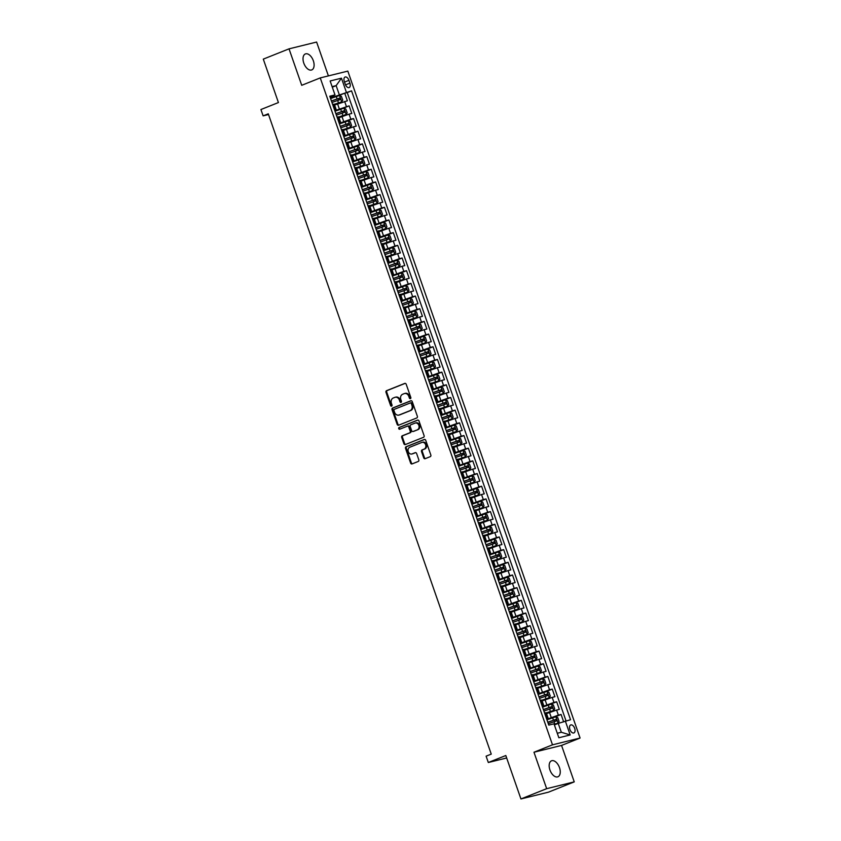 <?xml version="1.0" encoding="UTF-8"?>
<svg xmlns="http://www.w3.org/2000/svg" width="841" height="841" viewBox="0 0 841 841"><rect width="100%" height="100%" fill="white"/><g stroke="black" fill="none" stroke-linecap="round" stroke-linejoin="round"><path stroke-width="1.26" d="M410.397 398.634A0.925 0.757 -103.9 0 0 410.807 397.478L406.192 384.253A1.325 1.083 -103.9 0 0 404.752 383.412L386.566 390.676A1.325 1.083 -103.9 0 0 385.987 392.316L390.592 405.541A0.925 0.757 -103.9 0 0 392.011 404.984L391.412 403.27A4.226 3.469 -103.9 0 1 393.262 397.993L394.776 397.394A4.226 3.469 -103.9 0 1 395.154 397.267A4.226 3.469 -103.9 0 1 399.401 400.085L399.99 401.798A0.925 0.757 -103.9 0 0 401.409 401.231L400.81 399.517A4.226 3.469 -103.9 0 1 402.66 394.25L404.174 393.641A4.226 3.469 -103.9 0 1 404.542 393.525A4.226 3.469 -103.9 0 1 408.789 396.332L409.388 398.045A0.925 0.757 -103.9 0 0 410.397 398.634M559.486 767.623A8.61 4.878 68.2 0 0 551.528 760.8A8.61 4.878 68.2 0 0 549.94 769.978A8.61 4.878 68.2 0 0 557.909 776.79A8.61 4.878 68.2 0 0 559.486 767.623M313.336 60.762A8.61 4.878 68.2 0 0 305.367 53.94A8.61 4.878 68.2 0 0 303.79 63.107A8.61 4.878 68.2 0 0 311.748 69.929A8.61 4.878 68.2 0 0 313.336 60.762M574.687 728.348A4.31 2.439 68.2 0 0 570.703 724.942A4.31 2.439 68.2 0 0 569.914 729.525A4.31 2.439 68.2 0 0 573.898 732.932A4.31 2.439 68.2 0 0 574.687 728.348M423.717 457.851A1.325 1.083 -103.9 0 0 425.157 458.692L430.256 456.652A1.325 1.083 -103.9 0 0 430.834 455.013L425.725 440.327A1.325 1.083 -103.9 0 0 424.274 439.486L406.098 446.739A1.325 1.083 -103.9 0 0 405.52 448.39L410.629 463.076A1.325 1.083 -103.9 0 0 412.069 463.917L418.24 461.457A1.325 1.083 -103.9 0 0 418.818 459.806L416.621 453.52A1.325 1.083 -103.9 0 0 415.181 452.679L412.122 453.898A3.532 2.901 -103.9 0 1 411.817 454.003A3.532 2.901 -103.9 0 1 408.2 451.459A3.532 2.901 -103.9 0 1 409.809 447.244L421.783 442.461A3.532 2.901 -103.9 0 1 422.087 442.366A3.532 2.901 -103.9 0 1 425.704 444.91A3.532 2.901 -103.9 0 1 424.095 449.126L422.098 449.924A1.325 1.083 -103.9 0 0 421.52 451.564L423.717 457.851L424.463 457.672A1.325 1.083 -103.9 0 0 425.472 458.566M328.4 75.9L316.615 42.05L289.031 48.852L263.296 59.122L278.424 102.549L260.92 109.53L263.128 115.869L268.279 113.819L491.249 754.114L486.109 756.164L488.316 762.503L506.66 757.983M546.661 788.679L574.245 781.878L561.557 745.431L533.972 752.232L546.661 788.679L520.936 798.95L505.809 755.523L488.316 762.503M533.972 752.232L552.495 744.832L320.253 77.908L347.827 71.107L580.08 738.03L552.495 744.832M289.031 48.852L301.719 85.309L320.253 77.908M416.779 417.956A1.325 1.083 -103.9 0 0 417.357 416.306L412.248 401.62A1.325 1.083 -103.9 0 0 410.797 400.779L392.61 408.032A1.325 1.083 -103.9 0 0 392.043 409.683L397.152 424.369A1.325 1.083 -103.9 0 0 398.592 425.21L416.779 417.956M418.986 420.973L424.095 435.659A1.325 1.083 -103.9 0 1 423.517 437.309L405.33 444.563A1.325 1.083 -103.9 0 1 403.89 443.722L401.704 437.436A1.325 1.083 -103.9 0 1 402.282 435.785L409.651 432.842A1.325 1.083 -103.9 0 0 410.229 431.202L408.779 427.028A1.325 1.083 -103.9 0 0 407.338 426.187L399.654 429.246A0.925 0.757 -103.9 0 1 399.055 427.512L417.535 420.132A1.325 1.083 -103.9 0 1 418.986 420.973M574.245 781.878L548.511 792.148L520.936 798.95M563.565 721.61L561.084 714.461L553.725 717.405M546.766 719.307L558.361 715.134L556.595 710.067L559.318 709.394L556.668 701.783L549.31 704.716M542.35 706.629L553.946 702.456L552.18 697.389L554.902 696.716L552.253 689.105L544.894 692.038M537.935 693.951L549.53 689.778L547.764 684.711L550.487 684.038L547.838 676.427L540.479 679.36M533.52 681.273L545.115 677.1L543.349 672.022L546.072 671.36L543.423 663.749L536.064 666.682M529.105 668.595L540.7 664.422L538.934 659.344L541.657 658.671L539.007 651.071L531.649 654.004M524.689 655.917L536.285 651.743L534.519 646.666L537.241 645.993L534.592 638.393L527.233 641.326M520.274 643.228L531.869 639.065L530.103 633.988L532.826 633.315L530.177 625.715L522.818 628.648M515.859 630.55L527.454 626.377L525.688 621.31L528.411 620.637L525.762 613.036L518.403 615.969M511.444 617.872L523.039 613.699L521.273 608.632L523.985 607.959L521.336 600.348L513.988 603.291M507.028 605.194L518.624 601.021L516.858 595.954L519.57 595.281L516.921 587.67L509.572 590.613M502.613 592.516L514.208 588.343L512.442 583.276L515.155 582.603L512.505 574.992L505.157 577.925M498.198 579.838L509.793 575.665L508.027 570.597L510.739 569.925L508.09 562.314L500.742 565.247M493.783 567.16L505.378 562.986L503.612 557.919L506.324 557.247L503.675 549.636L496.327 552.569M489.367 554.482L500.963 550.308L499.197 545.231L501.909 544.569L499.26 536.957L491.911 539.89M484.952 541.804L496.547 537.63L494.781 532.553L497.494 531.88L494.844 524.279L487.496 527.212M480.537 529.126L492.132 524.952L490.366 519.875L493.078 519.202L490.429 511.601L483.081 514.534M476.122 516.437L487.717 512.274L485.951 507.197L488.663 506.524L486.014 498.923L478.666 501.856M471.706 503.759L483.302 499.586L481.536 494.519L484.248 493.846L481.599 486.245L474.25 489.178M467.291 491.081L478.886 486.907L477.12 481.84L479.833 481.168L477.183 473.557L469.835 476.5M462.876 478.403L474.471 474.229L472.705 469.162L475.417 468.49L472.768 460.879L465.42 463.812M458.461 465.725L470.056 461.551L468.29 456.484L471.002 455.811L468.353 448.2L461.005 451.133M454.045 453.047L465.641 448.873L463.875 443.806L466.587 443.133L463.938 435.522L456.589 438.455M449.63 440.369L461.225 436.195L459.459 431.118L462.172 430.455L459.522 422.844L452.174 425.777M445.215 427.691L456.81 423.517L455.044 418.44L457.756 417.777L455.107 410.166L447.759 413.099M440.8 415.012L452.395 410.839L450.629 405.761L453.341 405.089L450.692 397.488L443.344 400.421M436.384 402.334L447.98 398.161L446.203 393.083L448.926 392.411L446.277 384.81L438.928 387.743M431.969 389.646L443.554 385.483L441.788 380.405L444.511 379.733L441.861 372.132L434.513 375.065M427.554 376.968L439.139 372.794L437.373 367.727L440.095 367.054L437.446 359.443L430.098 362.387M423.139 364.29L434.723 360.116L432.957 355.049L435.68 354.376L433.031 346.765L425.683 349.709M418.713 351.612L430.308 347.438L428.542 342.371L431.265 341.698L428.616 334.087L421.267 337.02M414.298 338.934L425.893 334.76L424.127 329.693L426.85 329.02L424.2 321.409L416.852 324.342M409.882 326.255L421.478 322.082L419.712 317.015L422.434 316.342L419.785 308.731L412.437 311.664M405.467 313.577L417.062 309.404L415.296 304.326L418.019 303.664L415.37 296.053L408.022 298.986M401.052 300.899L412.647 296.726L410.881 291.648L413.604 290.986L410.955 283.375L403.606 286.308M396.637 288.221L408.232 284.048L406.466 278.97L409.189 278.297L406.539 270.697L399.191 273.63M392.221 275.543L403.817 271.37L402.051 266.292L404.773 265.619L402.124 258.019L394.776 260.952M387.806 262.855L399.401 258.692L397.635 253.614L400.358 252.941L397.709 245.341L390.361 248.274M383.391 250.176L394.986 246.003L393.22 240.936L395.943 240.263L393.294 232.652L385.945 235.596M378.976 237.498L390.571 233.325L388.805 228.258L391.528 227.585L388.878 219.974L381.53 222.918M374.56 224.82L386.156 220.647L384.39 215.58L387.112 214.907L384.463 207.296L377.115 210.229M370.145 212.142L381.74 207.969L379.974 202.902L382.697 202.229L380.048 194.618L372.7 197.551M365.73 199.464L377.325 195.291L375.559 190.224L378.282 189.551L375.633 181.94L368.284 184.873M361.315 186.786L372.91 182.613L371.144 177.535L373.867 176.873L371.217 169.262L363.869 172.195M356.899 174.108L368.495 169.935L366.729 164.857L369.451 164.195L366.802 156.584L359.454 159.517M352.484 161.43L364.079 157.256L362.313 152.179L365.036 151.506L362.387 143.906L355.039 146.839M348.069 148.741L359.664 144.578L357.898 139.501L360.621 138.828L357.972 131.228L350.613 134.161M343.654 136.063L355.249 131.89L353.483 126.823L356.206 126.15L353.556 118.549L346.198 121.482M339.238 123.385L350.834 119.212L349.068 114.145L351.79 113.472L349.141 105.861L334.823 110.707M341.782 108.804L349.141 105.861M556.595 710.067L546.534 713.62M552.18 697.389L542.119 700.942M547.764 684.711L537.704 688.264M543.349 672.022L533.289 675.586M538.934 659.344L528.873 662.908M534.519 646.666L524.458 650.23M530.103 633.988L520.043 637.552M525.688 621.31L515.628 624.874M521.273 608.632L511.212 612.185M516.858 595.954L506.797 599.507M512.442 583.276L502.382 586.829M508.027 570.597L497.967 574.151M503.612 557.919L493.551 561.473M499.197 545.231L489.136 548.795M494.781 532.553L484.721 536.116M490.366 519.875L480.306 523.438M485.951 507.197L475.89 510.76M481.536 494.519L471.475 498.082M477.12 481.84L467.06 485.394M472.705 469.162L462.645 472.716M468.29 456.484L458.229 460.038M463.875 443.806L453.814 447.359M459.459 431.118L449.399 434.681M455.044 418.44L444.984 422.003M450.629 405.761L440.568 409.325M446.203 393.083L436.153 396.647M441.788 380.405L431.738 383.969M437.373 367.727L427.323 371.28M432.957 355.049L422.907 358.602M428.542 342.371L418.492 345.924M424.127 329.693L414.077 333.246M419.712 317.015L409.662 320.568M415.296 304.326L405.246 307.89M410.881 291.648L400.831 295.212M406.466 278.97L396.416 282.534M402.051 266.292L392.001 269.856M397.635 253.614L387.585 257.178M393.22 240.936L383.17 244.489M388.805 228.258L378.755 231.811M384.39 215.58L374.34 219.133M379.974 202.902L369.924 206.455M375.559 190.224L365.509 193.777M371.144 177.535L361.094 181.099M366.729 164.857L356.679 168.421M362.313 152.179L352.263 155.743M357.898 139.501L347.848 143.065M353.483 126.823L343.433 130.387M349.068 114.145L339.018 117.698M344.316 81.472L345.294 84.268A4.173 2.365 68.2 0 0 349.141 87.569A4.173 2.365 68.2 0 0 349.909 83.122L348.941 80.337A4.173 2.365 68.2 0 0 345.083 77.036A4.173 2.365 68.2 0 0 344.316 81.472M557.289 733.268L561.325 732.269L558.235 723.397L570.545 719.728L351.549 90.849L330.408 98.029M565.331 721.021L570.187 734.96L558.855 737.757L553.998 723.817L548.784 725.1L329.777 96.21L335.002 94.928L330.145 80.978L341.467 78.181L346.324 92.132M566.014 720.853L347.228 92.573L344.726 93.183L347.375 100.794L334.602 105.02M334.571 109.982L336.053 109.204L334.403 109.498M336.053 109.204L334.287 104.137L332.637 104.431M546.345 718.098L547.996 717.804L546.513 718.582M547.996 717.804L546.23 712.737L544.579 713.031M541.93 705.42L543.58 705.126L542.098 705.904M543.58 705.126L541.814 700.048L540.164 700.353M537.515 692.742L539.165 692.448L537.683 693.226M539.165 692.448L537.399 687.37L535.749 687.665M533.099 680.064L534.75 679.77L533.268 680.548M534.75 679.77L532.984 674.692L531.333 674.987M528.684 667.386L530.335 667.092L528.852 667.87M530.335 667.092L528.568 662.014L526.918 662.309M524.269 654.708L525.919 654.403L524.437 655.192M525.919 654.403L524.153 649.336L522.503 649.63M519.854 642.019L521.504 641.725L520.022 642.513M521.504 641.725L519.738 636.658L518.088 636.952M515.438 629.341L517.089 629.047L515.607 629.835M517.089 629.047L515.323 623.98L513.672 624.274M511.023 616.663L512.674 616.369L511.191 617.147M512.674 616.369L510.908 611.302L509.257 611.596M506.608 603.985L508.258 603.691L506.776 604.469M508.258 603.691L506.492 598.624L504.842 598.918M502.193 591.307L503.843 591.013L502.361 591.791M503.843 591.013L502.077 585.946L500.427 586.24M497.777 578.629L499.428 578.335L497.946 579.113M499.428 578.335L497.662 573.257L496.011 573.562M493.362 565.951L495.013 565.657L493.53 566.435M495.013 565.657L493.246 560.579L491.596 560.873M488.947 553.273L490.597 552.979L489.115 553.756M490.597 552.979L488.831 547.901L487.181 548.195M484.532 540.595L486.172 540.3L484.7 541.078M486.172 540.3L484.405 535.223L482.766 535.517M480.116 527.917L481.756 527.612L480.285 528.4M481.756 527.612L479.99 522.545L478.35 522.839M475.701 515.228L477.341 514.934L475.869 515.722M477.341 514.934L475.575 509.867L473.935 510.161M471.286 502.55L472.926 502.256L471.454 503.044M472.926 502.256L471.16 497.189L469.52 497.483M466.871 489.872L468.511 489.578L467.039 490.356M468.511 489.578L466.744 484.511L465.105 484.805M462.455 477.194L464.095 476.9L462.624 477.677M464.095 476.9L462.329 471.833L460.689 472.127M458.04 464.516L459.68 464.221L458.208 464.999M459.68 464.221L457.914 459.144L456.274 459.449M453.625 451.838L455.265 451.543L453.793 452.321M455.265 451.543L453.499 446.466L451.859 446.771M449.21 439.16L450.85 438.865L449.378 439.643M450.85 438.865L449.083 433.788L447.444 434.082M444.794 426.482L446.434 426.187L444.963 426.965M446.434 426.187L444.668 421.11L443.028 421.404M440.369 413.804L442.019 413.509L440.547 414.287M442.019 413.509L440.253 408.432L438.603 408.726M435.953 401.125L437.604 400.821L436.132 401.609M437.604 400.821L435.838 395.754L434.187 396.048M431.538 388.437L433.189 388.143L431.717 388.931M433.189 388.143L431.422 383.075L429.772 383.37M427.123 375.759L428.773 375.464L427.302 376.253M428.773 375.464L427.007 370.397L425.357 370.692M422.708 363.081L424.358 362.786L422.886 363.564M424.358 362.786L422.592 357.719L420.942 358.014M418.292 350.403L419.943 350.108L418.471 350.886M419.943 350.108L418.177 345.041L416.526 345.336M413.877 337.725L415.528 337.43L414.056 338.208M415.528 337.43L413.761 332.353L412.111 332.658M409.462 325.046L411.112 324.752L409.641 325.53M411.112 324.752L409.346 319.675L407.696 319.969M405.047 312.368L406.697 312.074L405.225 312.852M406.697 312.074L404.931 306.997L403.281 307.291M400.631 299.69L402.282 299.396L400.8 300.174M402.282 299.396L400.516 294.318L398.865 294.613M396.216 287.012L397.867 286.707L396.384 287.496M397.867 286.707L396.1 281.64L394.45 281.935M391.801 274.334L393.451 274.029L391.969 274.818M393.451 274.029L391.685 268.962L390.035 269.257M387.386 261.646L389.036 261.351L387.554 262.14M389.036 261.351L387.27 256.284L385.62 256.579M382.97 248.968L384.621 248.673L383.139 249.451M384.621 248.673L382.855 243.606L381.204 243.901M378.555 236.289L380.206 235.995L378.723 236.773M380.206 235.995L378.439 230.928L376.789 231.222M374.14 223.611L375.79 223.317L374.308 224.095M375.79 223.317L374.024 218.25L372.374 218.544M369.725 210.933L371.375 210.639L369.893 211.417M371.375 210.639L369.609 205.561L367.959 205.866M365.309 198.255L366.96 197.961L365.478 198.739M366.96 197.961L365.194 192.883L363.543 193.178M360.894 185.577L362.545 185.283L361.062 186.061M362.545 185.283L360.778 180.205L359.128 180.5M356.479 172.899L358.129 172.605L356.647 173.383M358.129 172.605L356.363 167.527L354.713 167.822M352.064 160.221L353.714 159.916L352.232 160.705M353.714 159.916L351.948 154.849L350.298 155.143M347.648 147.532L349.299 147.238L347.817 148.027M349.299 147.238L347.533 142.171L345.882 142.465M343.233 134.854L344.884 134.56L343.401 135.348M344.884 134.56L343.117 129.493L341.467 129.787M338.818 122.176L340.468 121.882L338.986 122.66M340.468 121.882L338.702 116.815L337.052 117.109M350.834 119.212L353.556 118.549M355.249 131.89L357.972 131.228M359.664 144.578L362.387 143.906M364.079 157.256L366.802 156.584M368.495 169.935L371.217 169.262M372.91 182.613L375.633 181.94M377.325 195.291L380.048 194.618M381.74 207.969L384.463 207.296M386.156 220.647L388.878 219.974M390.571 233.325L393.294 232.652M394.986 246.003L397.709 245.341M399.401 258.692L402.124 258.019M403.817 271.37L406.539 270.697M408.232 284.048L410.955 283.375M412.647 296.726L415.37 296.053M417.062 309.404L419.785 308.731M421.478 322.082L424.2 321.409M425.893 334.76L428.616 334.087M430.308 347.438L433.031 346.765M434.723 360.116L437.446 359.443M439.139 372.794L441.861 372.132M443.554 385.483L446.277 384.81M447.98 398.161L450.692 397.488M452.395 410.839L455.107 410.166M456.81 423.517L459.522 422.844M461.225 436.195L463.938 435.522M465.641 448.873L468.353 448.2M470.056 461.551L472.768 460.879M474.471 474.229L477.183 473.557M478.886 486.907L481.599 486.245M483.302 499.586L486.014 498.923M487.717 512.274L490.429 511.601M492.132 524.952L494.844 524.279M496.547 537.63L499.26 536.957M500.963 550.308L503.675 549.636M505.378 562.986L508.09 562.314M509.793 575.665L512.505 574.992M514.208 588.343L516.921 587.67M518.624 601.021L521.336 600.348M523.039 613.699L525.762 613.036M527.454 626.377L530.177 625.715M531.869 639.065L534.592 638.393M536.285 651.743L539.007 651.071M540.7 664.422L543.423 663.749M545.115 677.1L547.838 676.427M549.53 689.778L552.253 689.105M553.946 702.456L556.668 701.783M558.361 715.134L561.084 714.461M558.235 723.397L554.387 724.931M339.228 94.507L336.137 85.635L332.111 86.634M332.3 87.17L336.137 85.635L341.467 78.181M330.166 97.314L335.002 94.928M561.557 745.431L580.08 738.03M263.128 115.869L268.531 114.534M337.367 96.126L344.726 93.183M347.228 92.573L351.549 90.849M570.187 734.96L561.325 732.269M410.66 398.445A0.925 0.757 -103.9 0 1 410.135 397.856L409.535 396.153A4.226 3.469 -103.9 0 0 405.288 393.336L404.542 393.525M395.154 397.267L395.901 397.089A4.226 3.469 -103.9 0 1 400.137 399.895L400.736 401.609A0.925 0.757 -103.9 0 0 401.262 402.198M405.183 383.359L387.312 390.487A1.325 1.083 -103.9 0 0 386.734 392.137L391.338 405.362A0.925 0.757 -103.9 0 0 391.864 405.94M411.228 400.715L393.357 407.853A1.325 1.083 -103.9 0 0 392.779 409.493L397.898 424.179A1.325 1.083 -103.9 0 0 398.907 425.083M411.302 403.554A0.925 0.757 -103.9 0 0 410.292 402.965L394.334 409.336A0.925 0.757 -103.9 0 0 393.924 410.482L394.555 412.29A4.226 3.469 -103.9 0 0 398.802 415.107A4.226 3.469 -103.9 0 0 399.181 414.981L410.093 410.629A4.226 3.469 -103.9 0 0 411.932 405.351L411.302 403.554L412.048 403.365A0.925 0.757 -103.9 0 0 411.039 402.776L410.461 402.923M398.802 415.107L399.549 414.918A4.226 3.469 -103.9 0 0 399.927 414.802L399.181 414.981M412.048 403.365L412.679 405.173A4.226 3.469 -103.9 0 1 410.829 410.45L399.927 414.802M407.57 426.124L408.085 425.998A1.325 1.083 -103.9 0 1 409.525 426.839L410.976 431.012A1.325 1.083 -103.9 0 1 410.397 432.663L403.028 435.606A1.325 1.083 -103.9 0 0 402.45 437.246L404.637 443.533A1.325 1.083 -103.9 0 0 405.646 444.437M417.966 420.069L399.801 427.323A0.925 0.757 -103.9 0 0 400.043 429.099M417.304 429.793A3.532 2.901 -103.9 0 0 418.913 425.578A3.532 2.901 -103.9 0 0 415.307 423.034A3.532 2.901 -103.9 0 0 414.991 423.128L410.765 424.821A1.325 1.083 -103.9 0 0 410.198 426.461L411.648 430.634A1.325 1.083 -103.9 0 0 413.089 431.475L418.051 429.604A3.532 2.901 -103.9 0 0 419.659 425.388A3.532 2.901 -103.9 0 0 416.043 422.844L415.307 423.034M413.593 431.349A1.325 1.083 -103.9 0 0 413.835 431.286L413.089 431.475M418.051 429.604L413.835 431.286M422.087 442.366L422.834 442.177A3.532 2.901 -103.9 0 1 426.45 444.721A3.532 2.901 -103.9 0 1 424.842 448.936L422.844 449.735A1.325 1.083 -103.9 0 0 422.266 451.386L424.463 457.672M412.237 453.877A3.532 2.901 -103.9 0 0 412.553 453.814A3.532 2.901 -103.9 0 0 412.868 453.72L412.122 453.898M415.612 452.626L412.868 453.72M424.705 439.423L406.834 446.56A1.325 1.083 -103.9 0 0 406.266 448.2L411.375 462.886A1.325 1.083 -103.9 0 0 412.384 463.79M334.392 104.431L341.709 101.814L342.75 100.184L341.425 96.379L339.501 95.475L330.587 98.544M341.709 101.814L334.35 104.316M331.953 102.465L340.185 99.595L339.648 98.071L331.428 100.952M331.47 101.057L338.166 98.67L338.702 100.184M338.807 117.109L346.124 114.502L347.165 112.862L345.84 109.057L343.916 108.153L335.002 111.222M343.958 108.184L346.145 114.46L338.765 117.004M336.368 115.154L344.6 112.273L344.064 110.76L335.843 113.63M335.885 113.735L342.581 111.348L343.117 112.873M343.223 129.787L350.539 127.18L351.58 125.54L350.255 121.735L348.332 120.841L339.417 123.9M350.539 127.18L343.181 129.682M340.784 127.832L349.015 124.952L348.479 123.438L340.258 126.308M340.3 126.413L346.997 124.026L347.533 125.551M347.638 142.465L354.955 139.858L355.995 138.218L354.671 134.413L352.747 133.519L343.832 136.578M354.955 139.858L347.596 142.36M345.199 140.51L353.43 137.64L352.894 136.116L344.673 138.986M344.715 139.091L351.412 136.705L351.948 138.229M352.053 155.143L359.37 152.536L360.421 150.896L359.096 147.091L357.162 146.197L348.248 149.256M359.37 152.536L352.011 155.038M349.614 153.188L357.845 150.318L357.309 148.794L349.089 151.664M349.131 151.769L355.827 149.383L356.363 150.907M356.468 167.822L363.785 165.214L364.836 163.575L363.512 159.779L361.577 158.875L352.663 161.935M363.785 165.214L356.426 167.716M354.029 165.866L362.261 162.996L361.725 161.472L353.504 164.342M353.546 164.447L360.242 162.061L360.778 163.585M360.884 180.5L368.2 177.893L369.252 176.253L367.927 172.458L365.993 171.553L357.078 174.613M366.035 171.575L368.221 177.85L360.842 180.394M358.445 178.544L366.676 175.674L366.14 174.15L357.919 177.02M357.961 177.136L364.658 174.739L365.194 176.263M365.299 193.178L372.616 190.571L373.667 188.941L372.342 185.136L370.408 184.232L361.493 187.291M372.616 190.571L365.257 193.073M362.86 191.222L371.091 188.352L370.555 186.828L362.334 189.698M362.376 189.814L369.073 187.417L369.609 188.941M369.714 205.866L377.031 203.249L378.082 201.619L376.757 197.814L374.823 196.91L365.909 199.969M377.031 203.249L369.672 205.751M367.275 203.9L375.507 201.031L374.97 199.506L366.75 202.376M366.792 202.492L373.488 200.105L374.024 201.619M374.129 218.544L381.446 215.927L382.497 214.297L381.173 210.492L379.238 209.588L370.324 212.647M381.446 215.927L374.087 218.429M371.69 216.579L379.922 213.709L379.386 212.184L371.165 215.065M371.207 215.17L377.903 212.784L378.439 214.297M378.545 231.222L385.861 228.605L386.913 226.975L385.588 223.17L383.654 222.266L374.739 225.335M383.696 222.297L385.882 228.573L378.503 231.107M376.106 229.257L384.337 226.387L383.801 224.862L375.58 227.743M375.622 227.848L382.319 225.462L382.855 226.975M382.96 243.901L390.277 241.293L391.328 239.653L390.003 235.848L388.069 234.954L379.154 238.014M390.277 241.293L382.918 243.795M380.521 241.945L388.752 239.065L388.216 237.551L379.995 240.421M380.037 240.526L386.734 238.14L387.27 239.664M387.375 256.579L394.692 253.971L395.743 252.332L394.418 248.526L392.484 247.632L383.57 250.692M394.692 253.971L387.344 256.473M384.936 254.623L393.168 251.743L392.631 250.229L384.411 253.099M384.453 253.204L391.149 250.818L391.685 252.342M391.79 269.257L399.107 266.65L400.158 265.01L398.834 261.204L396.899 260.311L387.985 263.37M399.107 266.65L391.759 269.152M389.362 267.301L397.583 264.431L397.047 262.907L388.826 265.777M388.868 265.882L395.564 263.496L396.1 265.02M396.206 281.935L403.522 279.328L404.574 277.688L403.249 273.882L401.315 272.989L392.4 276.048M403.522 279.328L396.174 281.83M393.777 279.979L401.998 277.11L401.462 275.585L393.241 278.455M393.283 278.56L399.98 276.174L400.516 277.698M400.621 294.613L407.938 292.006L408.989 290.366L407.664 286.571L405.73 285.667L396.815 288.726M405.772 285.688L407.959 291.964L400.589 294.508M398.192 292.657L406.413 289.788L405.877 288.263L397.656 291.133M397.698 291.238L404.395 288.852L404.931 290.376M405.036 307.291L412.353 304.684L413.404 303.044L412.079 299.249L410.145 298.345L401.231 301.404M412.353 304.684L405.005 307.186M402.608 305.336L410.829 302.466L410.292 300.941L402.072 303.811M402.114 303.927L408.81 301.53L409.346 303.054M409.451 319.969L416.768 317.362L417.819 315.732L416.495 311.927L414.56 311.023L405.646 314.082M416.768 317.362L409.42 319.864M407.023 318.014L415.244 315.144L414.708 313.619L406.487 316.489M406.529 316.605L413.225 314.208L413.761 315.732M413.867 332.658L421.183 330.04L422.235 328.41L420.91 324.605L418.976 323.701L410.061 326.76M421.183 330.04L413.835 332.542M411.438 330.692L419.659 327.822L419.123 326.297L410.902 329.178M410.944 329.283L417.641 326.897L418.177 328.41M418.282 345.336L425.599 342.718L426.65 341.089L425.325 337.283L423.391 336.379L414.476 339.438M425.599 342.718L418.25 345.22M415.853 343.37L424.074 340.5L423.538 338.976L415.317 341.856M415.359 341.961L422.056 339.575L422.592 341.089M422.697 358.014L430.014 355.396L431.065 353.767L429.74 349.961L427.806 349.057L418.892 352.127M427.848 349.089L430.035 355.365L422.666 357.909M420.269 356.048L428.49 353.178L427.953 351.664L419.733 354.534M419.775 354.639L426.471 352.253L427.007 353.767M427.112 370.692L434.429 368.085L435.48 366.445L434.156 362.639L432.221 361.746L423.307 364.805M434.429 368.085L427.081 370.587M424.684 368.736L432.905 365.856L432.369 364.342L424.148 367.212M424.19 367.317L430.886 364.931L431.422 366.455M431.528 383.37L438.844 380.763L439.896 379.123L438.571 375.317L436.637 374.424L427.722 377.483M438.844 380.763L431.496 383.265M429.099 381.415L437.32 378.534L436.784 377.02L428.563 379.89M428.605 379.995L435.302 377.609L435.838 379.133M435.943 396.048L443.26 393.441L444.311 391.801L442.986 387.995L441.052 387.102L432.137 390.161M443.26 393.441L435.911 395.943M433.514 394.093L441.735 391.223L441.199 389.698L432.978 392.568M433.02 392.673L439.717 390.287L440.253 391.811M440.358 408.726L447.675 406.119L448.726 404.479L447.401 400.673L445.467 399.78L436.553 402.839M445.509 399.801L447.696 406.077L440.327 408.621M437.93 406.771L446.15 403.901L445.614 402.376L437.394 405.246M437.436 405.351L444.132 402.965L444.668 404.489M444.773 421.404L452.09 418.797L453.141 417.157L451.817 413.362L449.882 412.458L440.968 415.517M452.09 418.797L444.742 421.299M442.345 419.449L450.566 416.579L450.03 415.055L441.809 417.924M441.851 418.03L448.547 415.643L449.083 417.168M449.189 434.082L456.505 431.475L457.557 429.835L456.232 426.04L454.298 425.136L445.383 428.195M456.505 431.475L449.157 433.977M446.76 432.127L454.981 429.257L454.445 427.733L446.224 430.603M446.266 430.718L452.973 428.321L453.499 429.846M453.604 446.76L460.921 444.153L461.972 442.524L460.647 438.718L458.713 437.814L449.798 440.873M460.921 444.153L453.572 446.655M451.175 444.805L459.396 441.935L458.86 440.411L450.639 443.281M450.681 443.396L457.388 440.999L457.914 442.524M458.019 459.449L465.336 456.831L466.387 455.202L465.062 451.396L463.128 450.492L454.214 453.551M465.336 456.831L457.988 459.333M455.591 457.483L463.812 454.613L463.275 453.089L455.055 455.969M455.097 456.074L461.804 453.688L462.329 455.202M462.434 472.127L469.751 469.509L470.802 467.88L469.478 464.074L467.543 463.17L458.629 466.229M467.596 463.191L469.772 469.467L462.403 472.011M460.006 470.161L468.227 467.291L467.691 465.767L459.47 468.647M459.512 468.752L466.219 466.366L466.744 467.88M466.85 484.805L474.166 482.198L475.218 480.558L473.893 476.752L471.959 475.848L463.044 478.918M474.166 482.198L466.818 484.7M464.421 482.839L472.642 479.969L472.106 478.455L463.885 481.325M463.927 481.43L470.634 479.044L471.16 480.558M471.265 497.483L478.582 494.876L479.633 493.236L478.308 489.43L476.374 488.537L467.459 491.596M478.582 494.876L471.233 497.378M468.836 495.528L477.057 492.647L476.521 491.133L468.3 494.003M468.342 494.109L475.049 491.722L475.575 493.246M475.68 510.161L482.997 507.554L484.048 505.914L482.723 502.109L480.789 501.215L471.875 504.274M482.997 507.554L475.649 510.056M473.252 508.206L481.473 505.325L480.936 503.812L472.716 506.681M472.758 506.787L479.465 504.4L479.99 505.925M480.095 522.839L487.412 520.232L488.463 518.592L487.139 514.787L485.204 513.893L476.29 516.952M485.257 513.914L487.433 520.19L480.064 522.734M477.667 520.884L485.888 518.014L485.352 516.49L477.131 519.36M477.173 519.465L483.88 517.078L484.405 518.603M484.511 535.517L491.827 532.91L492.879 531.27L491.554 527.465L489.62 526.571L480.705 529.63M491.827 532.91L484.479 535.412M482.082 533.562L490.303 530.692L489.767 529.168L481.546 532.038M481.588 532.143L488.295 529.756L488.821 531.281M488.926 548.195L496.243 545.588L497.294 543.948L495.969 540.153L494.035 539.249L485.131 542.308M496.243 545.588L488.894 548.09M486.497 546.24L494.718 543.37L494.182 541.846L485.961 544.716M486.003 544.831L492.71 542.434L493.236 543.959M493.341 560.873L500.658 558.266L501.709 556.637L500.384 552.831L498.45 551.927L489.546 554.986M500.658 558.266L493.31 560.768M490.913 558.918L499.134 556.048L498.597 554.524L490.377 557.394M490.419 557.509L497.126 555.113L497.651 556.637M497.756 573.551L505.073 570.944L506.124 569.315L504.8 565.509L502.865 564.605L493.961 567.664M505.073 570.944L497.725 573.446M495.328 571.596L503.549 568.726L503.013 567.202L494.792 570.072M494.834 570.187L501.541 567.791L502.066 569.315M502.172 586.24L509.488 583.622L510.54 581.993L509.215 578.188L507.281 577.283L498.377 580.343M507.333 577.304L509.509 583.58L502.14 586.124M499.743 584.274L507.964 581.404L507.428 579.88L499.207 582.76M499.249 582.866L505.956 580.479L506.482 581.993M506.587 598.918L513.904 596.301L514.955 594.671L513.63 590.866L511.696 589.962L502.792 593.031M513.904 596.301L506.555 598.803M504.158 596.952L512.379 594.082L511.854 592.558L503.622 595.439M503.664 595.544L510.371 593.157L510.897 594.671M511.002 611.596L518.319 608.989L519.37 607.349L518.045 603.544L516.111 602.64L507.207 605.709M518.319 608.989L510.971 611.491M508.574 609.641L516.795 606.76L516.269 605.247L508.038 608.117M508.08 608.222L514.787 605.835L515.312 607.36M515.417 624.274L522.734 621.667L523.785 620.027L522.461 616.222L520.526 615.328L511.622 618.387M522.734 621.667L515.386 624.169M512.989 622.319L521.21 619.439L520.684 617.925L512.453 620.795M512.495 620.9L519.202 618.513L519.727 620.038M519.833 636.952L527.149 634.345L528.201 632.705L526.876 628.9L524.942 628.006L516.038 631.065M527.149 634.345L519.801 636.847M517.404 634.997L525.625 632.127L525.099 630.603L516.868 633.473M516.91 633.578L523.617 631.192L524.143 632.716M524.248 649.63L531.565 647.023L532.616 645.383L531.291 641.578L529.357 640.684L520.453 643.743M531.565 647.023L524.216 649.525M521.819 647.675L530.04 644.805L529.515 643.281L521.283 646.151M521.325 646.256L528.032 643.87L528.558 645.394M528.663 662.309L535.98 659.701L537.031 658.061L535.706 654.256L533.772 653.362L524.868 656.422M535.98 659.701L528.632 662.203M526.235 660.353L534.456 657.483L533.93 655.959L525.699 658.829M525.741 658.934L532.448 656.548L532.973 658.072M533.078 674.987L540.395 672.38L541.446 670.74L540.122 666.945L538.187 666.04L529.283 669.1M540.395 672.38L533.047 674.881M530.65 673.031L538.871 670.161L538.345 668.637L530.114 671.507M530.156 671.623L536.863 669.226L537.388 670.75M537.494 687.665L544.81 685.058L545.862 683.428L544.537 679.623L542.603 678.719L533.699 681.778M544.81 685.058L537.462 687.56M535.065 685.709L543.286 682.839L542.76 681.315L534.529 684.185M534.571 684.301L541.278 681.904L541.804 683.428M541.909 700.353L549.226 697.736L550.277 696.106L548.952 692.301L547.018 691.397L538.114 694.456M549.226 697.736L541.877 700.238M539.48 698.387L547.701 695.518L547.176 693.993L538.944 696.863M538.986 696.979L545.693 694.592L546.219 696.106M546.324 713.031L553.641 710.414L554.692 708.784L553.367 704.979L551.433 704.075L542.529 707.134M553.641 710.414L546.293 712.916M543.896 711.066L552.117 708.196L551.591 706.671L543.36 709.552M543.402 709.657L550.109 707.27L550.634 708.784M554.219 724.458L558.056 723.092L559.107 721.462L557.783 717.657L555.848 716.753L546.944 719.822M558.056 723.092L554.187 724.353M548.311 723.744L556.532 720.874L556.006 719.349L547.775 722.23M547.817 722.335L554.524 719.949L555.049 721.462M551.254 717.51L549.488 712.443M546.839 704.832L545.073 699.765M542.424 692.154L540.658 687.086M538.009 679.475L536.243 674.408M533.593 666.797L531.827 661.73M529.178 654.119L527.412 649.042M524.763 641.441L522.997 636.364M520.348 628.763L518.582 623.686M515.932 616.085L514.166 611.008M511.517 603.407L509.751 598.329M507.102 590.718L505.336 585.651M502.687 578.04L500.921 572.973M498.271 565.362L496.505 560.295M493.856 552.684L492.09 547.617M489.441 540.006L487.675 534.939M485.026 527.328L483.26 522.25M480.61 514.65L478.844 509.572M476.195 501.972L474.429 496.894M471.78 489.294L470.014 484.216M467.365 476.605L465.599 471.538M462.949 463.927L461.183 458.86M458.534 451.249L456.768 446.182M454.119 438.571L452.353 433.504M449.704 425.893L447.938 420.826M445.288 413.215L443.522 408.148M440.873 400.537L439.107 395.459M436.458 387.859L434.692 382.781M432.043 375.181L430.277 370.103M427.627 362.503L425.861 357.425M423.212 349.814L421.446 344.747M418.797 337.136L417.031 332.069M414.382 324.458L412.616 319.391M409.966 311.78L408.2 306.713M405.551 299.102L403.785 294.035M401.136 286.424L399.37 281.357M396.721 273.745L394.955 268.668M392.305 261.067L390.539 255.99M387.89 248.389L386.124 243.312M383.475 235.711L381.709 230.634M379.06 223.023L377.294 217.956M374.644 210.345L372.878 205.278M370.229 197.667L368.463 192.6M365.814 184.988L364.048 179.921M361.399 172.31L359.633 167.243M356.983 159.632L355.217 154.555M352.568 146.954L350.802 141.877M348.153 134.276L346.387 129.199M343.738 121.598L341.972 116.521M339.322 108.92L337.556 103.842M335.086 109.33L333.32 104.263M547.028 717.93L545.262 712.863M542.613 705.252L540.847 700.185M538.198 692.574L536.432 687.496M533.783 679.896L532.017 674.818M529.367 667.218L527.601 662.14M524.952 654.54L523.186 649.462M520.537 641.851L518.771 636.784M516.122 629.173L514.356 624.106M511.706 616.495L509.94 611.428M507.291 603.817L505.525 598.75M502.876 591.139L501.11 586.072M498.461 578.461L496.695 573.383M494.045 565.783L492.279 560.705M489.63 553.105L487.864 548.027M485.215 540.427L483.449 535.349M480.8 527.749L479.034 522.671M476.384 515.06L474.618 509.993M471.969 502.382L470.203 497.315M467.554 489.704L465.788 484.637M463.139 477.026L461.373 471.959M458.723 464.348L456.957 459.281M454.308 451.67L452.542 446.592M449.893 438.991L448.127 433.914M445.478 426.313L443.712 421.236M441.062 413.635L439.296 408.558M436.647 400.947L434.881 395.88M432.232 388.269L430.466 383.202M427.817 375.591L426.051 370.524M423.401 362.913L421.635 357.845M418.986 350.234L417.22 345.167M414.571 337.556L412.805 332.489M410.156 324.878L408.39 319.801M405.74 312.2L403.974 307.123M401.325 299.522L399.559 294.445M396.899 286.844L395.133 281.767M392.484 274.155L390.718 269.088M388.069 261.477L386.303 256.41M383.654 248.799L381.888 243.732M379.238 236.121L377.472 231.054M374.823 223.443L373.057 218.376M370.408 210.765L368.642 205.698M365.993 198.087L364.227 193.01M361.577 185.409L359.811 180.331M357.162 172.731L355.396 167.653M352.747 160.053L350.981 154.975M348.332 147.364L346.566 142.297M343.916 134.686L342.15 129.619M339.501 122.008L337.735 116.941M346.418 106.534L344.652 101.467M344.537 82.092L348.941 80.337M345.535 84.878L349.909 83.122M409.535 396.153L408.789 396.332M400.736 401.609L399.99 401.798M400.137 399.895L399.401 400.085M391.338 405.362L390.592 405.541M386.734 392.137L385.987 392.316M387.312 390.487L386.566 390.676M410.135 397.856L409.388 398.045M397.898 424.179L397.152 424.369M392.779 409.493L392.043 409.683M393.357 407.853L392.61 408.032M410.829 410.45L410.093 410.629M412.679 405.173L411.932 405.351M404.637 443.533L403.89 443.722M402.45 437.246L401.704 437.436M403.028 435.606L402.282 435.785M410.397 432.663L409.651 432.842M410.976 431.012L410.229 431.202M409.525 426.839L408.779 427.028M399.801 427.323L399.055 427.512M422.266 451.386L421.52 451.564M422.844 449.735L422.098 449.924M424.842 448.936L424.095 449.126M411.375 462.886L410.629 463.076M406.266 448.2L405.52 448.39M406.834 446.56L406.098 446.739M341.73 101.782L339.543 95.506M337.104 98.912L336.263 96.505M338.471 102.844L337.64 100.436M338.166 98.67L339.648 98.071M341.52 111.59L340.679 109.183M342.886 115.522L342.056 113.114M342.581 111.348L344.064 110.76M350.56 127.138L348.374 120.862M345.935 124.268L345.094 121.861M347.301 128.2L346.471 125.793M346.997 124.026L348.479 123.438M354.976 139.816L352.789 133.54M350.35 136.946L349.509 134.539M351.717 140.878L350.886 138.471M351.412 136.705L352.894 136.116M359.391 152.494L357.204 146.218M354.765 149.635L353.924 147.217M356.132 153.556L355.301 151.149M355.827 149.383L357.309 148.794M363.806 165.172L361.619 158.896M359.181 162.313L358.34 159.895M360.547 166.234L359.717 163.827M360.242 162.061L361.725 161.472M363.596 174.991L362.755 172.584M364.962 178.923L364.132 176.505M364.658 174.739L366.14 174.15M372.637 190.529L370.45 184.253M368.011 187.669L367.17 185.262M369.378 191.601L368.547 189.193M369.073 187.417L370.555 186.828M377.052 203.207L374.865 196.931M372.426 200.347L371.585 197.94M373.793 204.279L372.962 201.872M373.488 200.105L374.97 199.506M381.467 215.885L379.28 209.609M376.842 213.025L376.001 210.618M378.208 216.957L377.378 214.55M377.903 212.784L379.386 212.184M381.257 225.703L380.416 223.296M382.623 229.635L381.793 227.228M382.319 225.462L383.801 224.862M390.298 241.251L388.111 234.975M385.672 238.381L384.831 235.974M387.039 242.313L386.208 239.906M386.734 238.14L388.216 237.551M394.713 253.929L392.526 247.653M390.087 251.06L389.246 248.652M391.454 254.991L390.623 252.584M391.149 250.818L392.631 250.229M399.128 266.608L396.941 260.332M394.503 263.738L393.662 261.33M395.869 267.669L395.039 265.262M395.564 263.496L397.047 262.907M403.543 279.286L401.357 273.01M398.918 276.426L398.077 274.008M400.284 280.347L399.454 277.94M399.98 276.174L401.462 275.585M403.333 289.104L402.492 286.686M404.7 293.036L403.869 290.618M404.395 288.852L405.877 288.263M412.374 304.642L410.187 298.366M407.748 301.782L406.907 299.375M409.125 305.714L408.284 303.296M408.81 301.53L410.292 300.941M416.789 317.32L414.602 311.044M412.164 314.46L411.333 312.053M413.541 318.392L412.7 315.985M413.225 314.208L414.708 313.619M421.204 329.998L419.018 323.722M416.579 327.138L415.748 324.731M417.956 331.07L417.115 328.663M417.641 326.897L419.123 326.297M425.62 342.676L423.433 336.4M420.994 339.817L420.164 337.409M422.371 343.748L421.53 341.341M422.056 339.575L423.538 338.976M425.409 352.495L424.579 350.087M426.786 356.426L425.945 354.019M426.471 352.253L427.953 351.664M434.45 368.043L432.263 361.767M429.825 365.173L428.994 362.765M431.202 369.104L430.361 366.697M430.886 364.931L432.369 364.342M438.865 380.721L436.679 374.445M434.24 377.851L433.409 375.443M435.617 381.782L434.776 379.375M435.302 377.609L436.784 377.02M443.281 393.399L441.094 387.123M438.655 390.529L437.825 388.121M440.032 394.461L439.191 392.053M439.717 390.287L441.199 389.698M443.07 403.217L442.24 400.8M444.447 407.139L443.606 404.731M444.132 402.965L445.614 402.376M452.111 418.755L449.924 412.479M447.486 415.896L446.655 413.478M448.863 419.827L448.022 417.409M448.547 415.643L450.03 415.055M456.526 431.433L454.34 425.157M451.901 428.574L451.07 426.166M453.278 432.505L452.437 430.087M452.973 428.321L454.445 427.733M460.942 444.111L458.755 437.835M456.316 441.252L455.486 438.844M457.693 445.183L456.852 442.776M457.388 440.999L458.86 440.411M465.357 456.789L463.17 450.513M460.731 453.93L459.901 451.522M462.108 457.861L461.267 455.454M461.804 453.688L463.275 453.089M465.147 466.608L464.316 464.2M466.524 470.54L465.683 468.132M466.219 466.366L467.691 465.767M474.187 482.156L472.011 475.88M469.562 479.286L468.731 476.879M470.939 483.218L470.098 480.81M470.634 479.044L472.106 478.455M478.603 494.834L476.426 488.558M473.977 491.964L473.147 489.557M475.354 495.896L474.513 493.488M475.049 491.722L476.521 491.133M483.018 507.512L480.842 501.236M478.392 504.642L477.562 502.235M479.769 508.574L478.928 506.166M479.465 504.4L480.936 503.812M482.808 517.32L481.977 514.913M484.185 521.252L483.344 518.844M483.88 517.078L485.352 516.49M491.848 532.868L489.672 526.592M487.223 530.009L486.392 527.591M488.6 533.93L487.759 531.523M488.295 529.756L489.767 529.168M496.264 545.546L494.088 539.27M491.638 542.687L490.808 540.279M493.015 546.618L492.174 544.201M492.71 542.434L494.182 541.846M500.679 558.224L498.503 551.948M496.053 555.365L495.223 552.957M497.43 559.297L496.589 556.889M497.126 555.113L498.597 554.524M505.094 570.902L502.918 564.626M500.469 568.043L499.638 565.636M501.846 571.975L501.005 569.567M501.541 567.791L503.013 567.202M504.894 580.721L504.053 578.314M506.261 584.653L505.42 582.245M505.956 580.479L507.428 579.88M513.925 596.269L511.749 589.983M509.31 593.399L508.469 590.992M510.676 597.331L509.835 594.923M510.371 593.157L511.854 592.558M518.35 608.947L516.164 602.671M513.725 606.077L512.884 603.67M515.091 610.009L514.25 607.601M514.787 605.835L516.269 605.247M522.766 621.625L520.579 615.349M518.14 618.755L517.299 616.348M519.507 622.687L518.666 620.28M519.202 618.513L520.684 617.925M527.181 634.303L524.994 628.027M522.555 631.433L521.714 629.026M523.922 635.365L523.081 632.958M523.617 631.192L525.099 630.603M531.596 646.981L529.409 640.705M526.971 644.111L526.13 641.704M528.337 648.043L527.496 645.636M528.032 643.87L529.515 643.281M536.011 659.659L533.825 653.383M531.386 656.8L530.545 654.382M532.752 660.721L531.911 658.314M532.448 656.548L533.93 655.959M540.427 672.337L538.24 666.061M535.801 669.478L534.96 667.071M537.168 673.41L536.327 670.992M536.863 669.226L538.345 668.637M544.842 685.016L542.655 678.74M540.216 682.156L539.375 679.749M541.583 686.088L540.742 683.68M541.278 681.904L542.76 681.315M549.257 697.694L547.071 691.418M544.632 694.834L543.791 692.427M545.998 698.766L545.157 696.359M545.693 694.592L547.176 693.993M553.672 710.372L551.486 704.096M549.047 707.512L548.206 705.105M550.413 711.444L549.572 709.037M550.109 707.27L551.591 706.671M558.088 723.06L555.901 716.784M553.462 720.19L552.621 717.783M554.829 724.122L553.988 721.715M554.524 719.949L556.006 719.349M411.123 402.755L410.376 402.934M408.2 425.966L407.454 426.145M413.719 431.328L412.973 431.507M412.553 453.814L411.817 454.003"/></g></svg>
